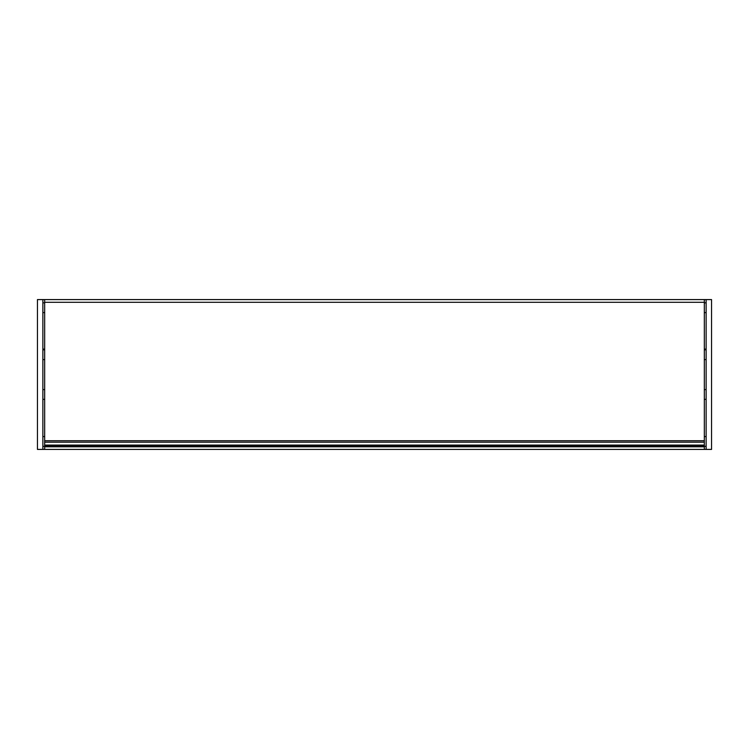 <?xml version="1.0" encoding="UTF-8"?>
<svg xmlns="http://www.w3.org/2000/svg" width="749" height="749" viewBox="0 0 749 749"><rect width="100%" height="100%" fill="white"/><g stroke="black" fill="none" stroke-linecap="round" stroke-linejoin="round"><path stroke-width="1.12" d="M704.322 446.807L44.678 446.807L44.678 445.795L704.322 445.795L44.678 445.795L44.678 299.591L704.322 299.591L704.322 449.409L44.678 449.409L704.322 449.409M44.678 446.807L44.678 449.409M44.678 445.795L704.322 445.795L44.678 445.795M44.678 299.591L37.45 299.591L37.45 449.409L74.863 449.409M44.678 349.109L42.871 349.109M42.871 299.591L42.871 449.409M44.678 436.583L42.871 436.583M44.678 389.592L42.871 389.592M44.678 349.83L42.871 349.83M44.678 302.839L42.871 302.839M706.129 299.591L706.129 449.409L711.55 449.409L711.55 299.591L704.322 299.591M706.129 349.109L704.322 349.109M706.129 449.409L674.137 449.409M704.322 436.583L706.129 436.583M704.322 389.592L706.129 389.592M704.322 349.83L706.129 349.83M704.322 302.839L706.129 302.839M44.678 302.296L704.322 302.296M44.678 440.74L704.322 440.74M44.678 445.093L704.322 445.093M44.678 442.182L704.322 442.182M44.678 446.338L42.871 446.338M44.678 399.348L42.871 399.348M44.678 359.595L42.871 359.595M44.678 312.605L42.871 312.605M704.322 446.338L706.129 446.338M704.322 399.348L706.129 399.348M704.322 359.595L706.129 359.595M704.322 312.605L706.129 312.605"/></g></svg>
